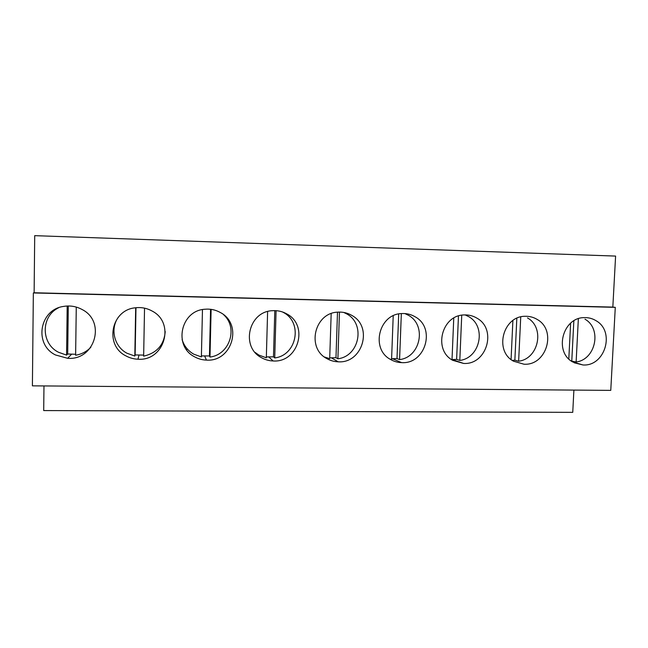 <?xml version="1.0" encoding="UTF-8"?>
<svg xmlns="http://www.w3.org/2000/svg" width="648" height="648" viewBox="0 0 648 648"><rect width="100%" height="100%" fill="white"/><g stroke="black" fill="none" stroke-linecap="round" stroke-linejoin="round"><path stroke-width="0.97" d="M573.893 390.088L572.751 412.347L43.7 410.573L43.975 385.933M615.284 307.346L610.764 390.38L32.4 385.844L33.348 292.953L34.125 292.758L34.709 235.653L615.6 256.082L612.83 307.095L615.284 307.346L33.348 292.953M82.045 309.485C76.221 306.334 70.016 305.321 63.439 306.439C39.39 309.695 33.745 344.485 55.477 354.958L67.643 358.304C94.819 360.669 106.385 321.602 82.045 309.485M476.912 318.144C473 315.803 468.755 314.734 464.179 314.944C441.685 314.985 432.921 349.92 452.733 360.32L463.555 363.431C486.697 365.124 497.324 329.225 476.912 318.144M220.344 312.514C215.517 309.809 210.325 308.715 204.768 309.25C180.695 310.627 173.17 346.202 194.627 356.837C198.296 358.862 202.233 359.956 206.437 360.102C232.106 362.102 243.211 324.243 220.344 312.514M125.947 355.906C129.689 357.947 133.699 359.049 137.967 359.211C164.365 361.357 175.657 322.931 152.086 311.024C146.853 308.132 141.256 307.063 135.278 307.808C111.051 309.914 104.239 345.303 125.947 355.906M351.807 315.398C347.514 312.911 342.881 311.826 337.9 312.142C314.531 312.66 306.18 348.065 326.876 358.619C330.391 360.62 334.166 361.681 338.199 361.811C362.548 363.625 373.386 326.786 351.807 315.398M286.902 313.98C282.374 311.388 277.49 310.303 272.249 310.708C248.492 311.583 240.481 347.134 261.581 357.736C265.178 359.753 269.033 360.831 273.156 360.968C298.145 362.864 309.104 325.531 286.902 313.98M537.224 319.464C533.466 317.18 529.384 316.127 524.969 316.297C502.937 316.184 494.035 350.827 513.41 361.139L523.973 364.208C546.556 365.861 557.094 330.407 537.224 319.464M390.574 359.486C394 361.463 397.694 362.516 401.647 362.629C425.38 364.379 436.104 328.018 415.125 316.791C411.035 314.377 406.612 313.3 401.841 313.559C378.902 313.81 370.316 348.997 390.574 359.486M572.646 361.94L582.973 364.97C605.013 366.574 615.454 331.557 596.12 320.752C592.499 318.524 588.562 317.48 584.294 317.625C562.715 317.374 553.724 351.726 572.646 361.94M612.83 307.095L34.125 292.758M187.377 349.07L186.462 349.588M183.74 344.825L183.157 342.484M58.482 307.832C40.784 316.386 40.865 343.594 58.514 352.269L66.566 355.112L67.684 354.011L75.638 354.27M76.27 307.087L75.622 355.234C81.648 354.229 86.719 351.572 90.85 347.255M67.198 306.01L66.566 355.112M68.299 305.978L67.684 354.011M118.552 316.937C109.836 328.496 114.072 346.526 126.976 353.233L134.816 356.036L135.132 354.942L143.662 355.088M144.536 308.165L143.645 356.149C156.946 353.039 164.138 344.817 165.224 331.493M135.683 307.751L134.816 356.036M135.983 307.719L135.132 354.942M182.112 339.609C184.089 345.967 187.969 350.819 193.744 354.164L201.382 356.935L202.468 309.598M201.398 355.922L209.458 355.963L209.993 357.048C229.586 354.748 238.343 328.034 223.795 314.888M209.993 357.048L211.126 309.363M209.458 355.963L210.568 309.29M266.344 356.918L273.48 356.837L274.728 357.923C296.703 355.428 303.086 322.728 283.516 312.514L282.56 311.988M255.085 352.407L258.884 355.08L266.32 357.809L267.616 311.55M274.728 357.923L276.08 310.667M273.48 356.837L274.801 310.619M329.727 357.858L335.98 357.696L337.9 358.773C359.373 356.311 365.772 324 346.712 313.916L343.732 312.433M324.381 356.967L329.694 358.668L331.177 313.608M337.9 358.773L339.463 312.085M335.98 357.696L337.495 312.174M391.595 358.765L397.005 358.53L399.581 359.608C420.56 357.17 426.967 325.239 408.41 315.284L404.879 313.567M390.015 359.146L391.57 359.502L393.215 315.779M399.581 359.608L401.339 313.591M397.005 358.53L398.698 313.964M452.012 359.624L456.621 359.348L459.805 360.426C480.314 358.004 486.729 326.454 468.65 316.621L465.175 314.912M459.805 360.426L461.74 315.203M453.762 318.079L452.004 359.867M456.621 359.348L458.46 315.989M512.293 360.418L514.86 360.15L518.635 361.22C538.682 358.83 545.106 327.637 527.496 317.925M518.635 361.22L520.733 316.913M512.892 320.533L511.07 359.519M514.86 360.15L516.829 318.273M571.253 361.009L576.121 361.997C595.723 359.632 602.154 328.795 584.99 319.197M576.121 361.997L578.356 318.727M570.629 323.182L568.806 358.927M571.787 360.928L573.845 320.833M71.393 354.432L67.643 358.304M452.507 359.64L463.555 363.431M204.752 356.254L206.437 360.102M138.931 355.355L137.967 359.211M331.606 357.988L338.199 361.811M268.952 357.137L273.156 360.968M513.491 361.195L523.973 364.208M392.769 358.822L401.647 362.629M574.128 362.767L582.973 364.97"/></g></svg>
